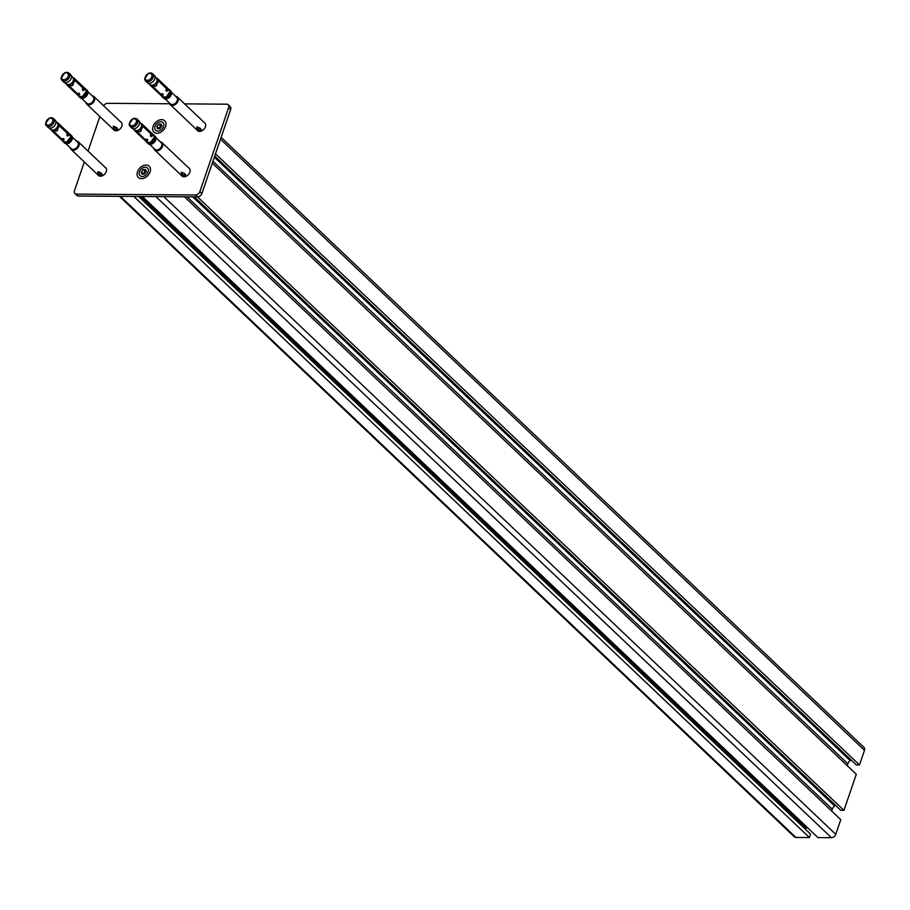<?xml version="1.0" encoding="UTF-8"?>
<svg xmlns="http://www.w3.org/2000/svg" width="910" height="910" viewBox="0 0 910 910"><rect width="100%" height="100%" fill="white"/><g stroke="black" fill="none" stroke-linecap="round" stroke-linejoin="round"><path stroke-width="1.36" d="M214.726 156.054L856.356 764.946L859.484 764.969L864.5 750.329A3.913 2.741 -46.5 0 0 864.056 747.474L221.13 137.342M859.484 764.969L215.488 153.824M847.21 765.651L847.847 763.797A5.21 3.651 -46.5 0 1 850.167 760.589L851.043 759.907M194.365 196.879L840.806 810.344L843.945 810.366L856.299 774.273L212.303 163.129M843.945 810.366L197.504 196.901M831.66 811.049L832.297 809.195A5.21 3.651 -46.5 0 1 834.629 805.987L835.494 805.304M142.404 196.503L817.965 837.598L831.444 837.701A3.913 2.741 -46.5 0 0 835.744 834.311L840.76 819.671L184.411 196.81M805.509 829.34A2.082 1.456 -46.5 0 1 806.385 828.202L807.295 827.474M119.426 196.332L794.396 836.87A3.913 2.741 -46.5 0 0 795.92 837.439L809.399 837.541L810.56 834.129L138.627 196.48M809.399 837.541L133.838 196.446M120.518 121.803A5.346 3.742 133.5 0 1 121.212 122.27A5.346 3.742 133.5 0 1 121.815 126.183A5.346 3.742 133.5 0 1 118.163 130.255A5.346 3.742 133.5 0 1 113.852 130.028A5.346 3.742 133.5 0 1 113.34 129.368M104.98 167.201A5.346 3.742 133.5 0 1 105.662 167.667A5.346 3.742 133.5 0 1 106.265 171.581A5.346 3.742 133.5 0 1 102.625 175.653A5.346 3.742 133.5 0 1 98.303 175.425A5.346 3.742 133.5 0 1 97.802 174.765M163.607 126.479A5.346 3.742 133.5 0 1 159.967 130.562A5.346 3.742 133.5 0 1 155.644 130.323A5.346 3.742 133.5 0 1 156.611 123.874A5.346 3.742 133.5 0 1 163.004 122.577A5.346 3.742 133.5 0 1 163.607 126.479M148.068 171.876A5.346 3.742 133.5 0 1 144.417 175.96A5.346 3.742 133.5 0 1 140.106 175.721A5.346 3.742 133.5 0 1 141.073 169.271A5.346 3.742 133.5 0 1 147.465 167.975A5.346 3.742 133.5 0 1 148.068 171.876M204.113 122.406A5.346 3.742 133.5 0 1 204.795 122.873A5.346 3.742 133.5 0 1 205.41 126.786A5.346 3.742 133.5 0 1 201.758 130.858A5.346 3.742 133.5 0 1 197.447 130.631A5.346 3.742 133.5 0 1 196.935 129.971M188.575 167.804A5.346 3.742 133.5 0 1 189.257 168.282A5.346 3.742 133.5 0 1 189.86 172.183A5.346 3.742 133.5 0 1 186.209 176.256A5.346 3.742 133.5 0 1 181.898 176.028A5.346 3.742 133.5 0 1 181.397 175.368M74.927 193.546L76.952 195.468A3.913 2.741 -46.5 0 0 78.476 196.037L197.595 196.901A3.913 2.741 -46.5 0 0 201.895 193.523L230.651 109.53A3.913 2.741 -46.5 0 0 230.207 106.675L228.182 104.752A3.913 2.741 133.5 0 1 228.626 107.607L199.87 191.6A3.913 2.741 133.5 0 1 195.57 194.979L76.451 194.114A3.913 2.741 133.5 0 1 74.927 193.546A3.913 2.741 133.5 0 1 74.484 190.69L84.311 161.969M184.594 103.876L226.658 104.184A3.913 2.741 133.5 0 1 228.182 104.752M103.66 105.799A3.913 2.741 133.5 0 1 107.539 103.319L169.681 103.774M88.031 151.117L99.861 116.571M67.454 136.079L67.329 133.781M57.205 122.895L57.489 123.168A4.948 3.469 133.5 0 1 58.035 123.305M57.785 123.862L58.126 123.1A4.948 3.469 133.5 0 1 58.24 123.203A4.948 3.469 133.5 0 1 58.979 124.511L68.978 134.145L68.694 135.601L66.862 135.351L67.09 133.144L60.469 126.854A4.948 3.469 -46.5 0 0 60.469 126.513L59.025 125.887A4.948 3.469 133.5 0 1 57.08 129.447L57.762 130.084A4.948 3.469 133.5 0 1 56.158 131.211L55.487 130.574A4.948 3.469 133.5 0 1 53.531 131.108L61.482 138.843L63.563 138.582L64.109 139.571L63.302 140.572L61.641 139.992L53.94 132.337A4.948 3.469 -46.5 0 0 54.259 132.405L52.234 130.903A4.948 3.469 133.5 0 1 51.426 130.392A4.948 3.469 133.5 0 1 50.698 129.129M66.578 132.655L67.283 132.223M64.109 139.571L63.302 140.572L64.064 139.298M58.24 123.203L69.933 134.293A4.948 3.469 133.5 0 1 70.752 136.261A4.948 3.469 133.5 0 1 66.68 141.88A4.948 3.469 133.5 0 1 63.108 141.482L60.117 138.536M55.453 130.392L56.158 131.211M56.465 128.708L57.08 129.447M54.088 129.903L53.531 131.108M58.297 124.772L57.626 123.51A4.425 3.094 133.5 0 0 57.455 123.237L57.489 123.168M58.024 124.875L58.979 124.511M62.221 138.741L63.859 139.378M52.234 130.903L52.655 130.005M62.858 139.184L62.301 140.379M59.025 125.887L57.831 126.342M67.795 135.613L68.978 135.158M67.795 134.6L68.978 134.145M72.379 137.16L77.566 142.085A4.561 3.196 133.5 0 1 78.317 143.894A4.561 3.196 133.5 0 1 75.712 148.466A4.561 3.196 133.5 0 1 71.287 148.694L66.1 143.78M76.622 141.186A5.21 3.651 133.5 0 1 78.351 141.926A5.21 3.651 133.5 0 1 79.215 143.996A5.21 3.651 133.5 0 1 76.235 149.229A5.21 3.651 133.5 0 1 71.173 149.49A5.21 3.651 133.5 0 1 70.343 147.807M57.626 123.51A4.425 3.094 133.5 0 1 57.933 124.704A4.425 3.094 133.5 0 1 55.806 128.845A4.425 3.094 133.5 0 1 51.699 129.766A4.425 3.094 133.5 0 1 51.415 129.607L48.458 127.662A5.051 3.538 133.5 0 1 48.116 127.389L46.49 125.842A5.051 3.538 133.5 0 1 45.648 123.84M49.811 118.107A5.051 3.538 133.5 0 1 53.44 118.516L55.066 120.063A5.051 3.538 133.5 0 1 55.362 120.393A5.051 3.538 133.5 0 1 55.908 122.065A5.051 3.538 133.5 0 1 53.269 126.945A5.051 3.538 133.5 0 1 48.458 127.662M102.068 175.846L101.112 173.298L97.984 171.979L99.099 174.129L102.079 175.687A5.21 3.651 -46.5 0 0 102.091 175.687L98.473 173.753L97.734 171.899L98.53 171.785L101.476 173.321L102.386 175.767M102.341 175.755L102.318 175.073M101.897 174.481L102.091 175.391M102.056 174.606L102.079 175.232M102.045 174.447L102.068 175.084M102.011 174.299L102.034 174.936M101.977 174.151L102 174.777M101.931 173.992L101.954 174.629M101.818 173.753L101.84 174.333M98.018 172.502L98.041 173.15M97.95 172.377L97.973 173.025M97.893 172.263L97.916 172.911M97.848 172.138L97.871 172.786M97.802 172.024L97.825 172.661M97.768 171.899L97.791 172.536M151.049 136.682L150.969 134.464M140.8 123.51L141.084 123.771A4.948 3.469 133.5 0 1 141.63 123.908M141.368 124.465L141.721 123.715A4.948 3.469 133.5 0 1 141.835 123.817A4.948 3.469 133.5 0 1 142.563 125.114L152.573 134.748L152.277 136.204L150.457 135.954L150.685 133.747L144.064 127.468A4.948 3.469 -46.5 0 0 144.064 127.116L142.62 126.49A4.948 3.469 133.5 0 1 140.675 130.05L141.357 130.687A4.948 3.469 133.5 0 1 139.753 131.825L139.082 131.176A4.948 3.469 133.5 0 1 137.114 131.711L145.077 139.457L147.158 139.184L147.704 140.185L146.897 141.175L145.225 140.595L137.535 132.94A4.948 3.469 -46.5 0 0 137.854 133.008L135.829 131.506A4.948 3.469 133.5 0 1 135.01 130.994A4.948 3.469 133.5 0 1 134.293 129.743M150.173 133.258L150.867 132.826M147.704 140.185L146.897 141.175L147.659 139.912M141.835 123.817L153.517 134.907A4.948 3.469 133.5 0 1 154.347 136.875A4.948 3.469 133.5 0 1 150.264 142.495A4.948 3.469 133.5 0 1 146.703 142.085L143.7 139.15M139.048 130.994L139.753 131.825M140.049 129.322L140.675 130.05M137.672 130.505L137.114 131.711M141.619 125.478L142.563 125.114M145.805 139.344L147.454 139.981M135.829 131.506L136.25 130.608M146.442 139.787L145.896 140.982M142.62 126.49L141.425 126.956M151.39 136.216L152.573 135.761M151.39 135.203L152.573 134.748M155.974 137.763L161.161 142.688A4.561 3.196 133.5 0 1 161.912 144.497A4.561 3.196 133.5 0 1 159.307 149.069A4.561 3.196 133.5 0 1 154.871 149.308L149.695 144.383M160.217 141.789A5.21 3.651 133.5 0 1 161.946 142.54A5.21 3.651 133.5 0 1 162.81 144.61A5.21 3.651 133.5 0 1 159.819 149.832A5.21 3.651 133.5 0 1 154.768 150.105A5.21 3.651 133.5 0 1 153.926 148.41M133.395 118.709A5.051 3.538 133.5 0 1 137.035 119.119L138.661 120.666A5.051 3.538 133.5 0 1 138.957 120.996L141.05 123.851A4.425 3.094 133.5 0 1 141.221 124.124A4.425 3.094 133.5 0 1 141.528 125.307A4.425 3.094 133.5 0 1 139.389 129.447A4.425 3.094 133.5 0 1 135.294 130.369A4.425 3.094 133.5 0 1 135.01 130.21L132.052 128.264A5.051 3.538 133.5 0 1 131.711 127.991L130.084 126.456A5.051 3.538 133.5 0 1 129.243 124.442M138.957 120.996A5.051 3.538 133.5 0 1 139.503 122.668A5.051 3.538 133.5 0 1 136.864 127.559A5.051 3.538 133.5 0 1 132.052 128.264M185.663 176.46L182.296 174.595L181.363 172.229L184.821 173.673L185.981 176.369M185.469 174.47L185.685 175.994L184.173 173.48L181.59 172.434L181.602 173.025L182.944 174.948L185.674 176.29A5.21 3.651 -46.5 0 0 185.685 176.29L185.685 175.994M185.651 175.209L185.674 175.846M185.629 175.061L185.651 175.687M185.606 174.902L185.629 175.539M185.572 174.754L185.594 175.391M185.526 174.606L185.549 175.243M185.469 174.458L185.492 175.095M185.412 174.367L185.435 174.948M181.34 172.411L181.636 173.139M181.602 173.105L181.636 173.753M181.545 172.991L181.568 173.639M181.488 172.866L181.511 173.514M181.431 172.752L181.465 173.389M181.397 172.627L181.42 173.275M181.363 172.513L181.386 173.15M181.34 172.445L181.363 173.025M82.992 90.681L82.924 88.452M72.754 77.498L73.028 77.771A4.948 3.469 133.5 0 1 73.585 77.907M73.323 78.465L73.676 77.703A4.948 3.469 133.5 0 1 73.79 77.805A4.948 3.469 133.5 0 1 74.518 79.113L84.528 88.748L84.232 90.204L82.412 89.953L82.639 87.747L76.008 81.456A4.948 3.469 -46.5 0 0 76.019 81.104L74.575 80.49A4.948 3.469 133.5 0 1 72.629 84.05L73.3 84.687A4.948 3.469 133.5 0 1 71.708 85.813L71.025 85.176A4.948 3.469 133.5 0 1 69.069 85.711L77.031 93.446L79.113 93.184L79.659 94.174L78.851 95.175L77.179 94.594L69.49 86.939A4.948 3.469 -46.5 0 0 69.808 87.007L67.784 85.506A4.948 3.469 133.5 0 1 66.965 84.994A4.948 3.469 133.5 0 1 66.248 83.731M82.116 87.258L82.821 86.825M79.659 94.174L78.851 95.175L79.614 93.901M73.79 77.805L85.472 88.896A4.948 3.469 133.5 0 1 86.291 90.863A4.948 3.469 133.5 0 1 82.218 96.483A4.948 3.469 133.5 0 1 78.658 96.085L75.655 93.138M71.003 84.994L71.708 85.813M72.004 83.31L72.629 84.05M69.626 84.505L69.069 85.711M73.574 79.477L74.518 79.113M77.76 93.343L79.397 93.98M67.784 85.506L68.193 84.607M78.397 93.787L77.839 94.981M74.575 80.49L73.38 80.944M83.345 90.215L84.528 89.76M83.345 89.203L84.528 88.748M87.929 91.762L93.104 96.688A4.561 3.196 133.5 0 1 93.866 98.496A4.561 3.196 133.5 0 1 91.25 103.069A4.561 3.196 133.5 0 1 86.825 103.296L81.638 98.382M92.16 95.789A5.21 3.651 133.5 0 1 93.889 96.528A5.21 3.651 133.5 0 1 94.765 98.599A5.21 3.651 133.5 0 1 91.773 103.831A5.21 3.651 133.5 0 1 86.712 104.093A5.21 3.651 133.5 0 1 85.881 102.409M65.349 72.709A5.051 3.538 133.5 0 1 68.989 73.118L70.616 74.665A5.051 3.538 133.5 0 1 70.9 74.995L73.005 77.839A4.425 3.094 133.5 0 1 73.175 78.112A4.425 3.094 133.5 0 1 73.482 79.306A4.425 3.094 133.5 0 1 71.344 83.447A4.425 3.094 133.5 0 1 67.238 84.368A4.425 3.094 133.5 0 1 66.953 84.209L64.007 82.264A5.051 3.538 133.5 0 1 63.654 81.991L62.039 80.444A5.051 3.538 133.5 0 1 61.197 78.442M70.9 74.995A5.051 3.538 133.5 0 1 71.446 76.668A5.051 3.538 133.5 0 1 68.807 81.547A5.051 3.538 133.5 0 1 64.007 82.264M117.618 130.448L116.651 127.9L113.534 126.581L114.523 128.617L117.629 130.289A5.21 3.651 -46.5 0 0 117.64 130.289L114.25 128.594L113.318 126.217L116.491 127.445L117.868 129.675M117.447 129.083L117.64 129.993M117.606 129.209L117.629 129.834M117.583 129.049L117.606 129.686M117.561 128.901L117.583 129.538M117.515 128.742L117.538 129.379M117.47 128.594L117.504 129.231M117.367 128.356L117.39 128.936M113.306 127.013L113.579 127.753M113.488 126.979L113.522 127.627M113.431 126.865L113.466 127.514M113.386 126.74L113.409 127.389M113.34 126.626L113.375 127.263M113.306 126.501L113.34 127.138M166.587 91.284L166.519 89.055M156.338 78.112L156.622 78.374A4.948 3.469 133.5 0 1 157.168 78.51M156.918 79.068L157.259 78.317A4.948 3.469 133.5 0 1 157.373 78.408A4.948 3.469 133.5 0 1 158.112 79.716L168.111 89.351L167.827 90.807L165.995 90.556L166.234 88.35L159.603 82.071A4.948 3.469 -46.5 0 0 159.603 81.718L158.169 81.092A4.948 3.469 133.5 0 1 156.224 84.653L156.895 85.29A4.948 3.469 133.5 0 1 155.292 86.427L154.62 85.779A4.948 3.469 133.5 0 1 152.664 86.313L160.626 94.06L162.697 93.787L163.254 94.788L162.446 95.778L160.774 95.197L153.073 87.542A4.948 3.469 -46.5 0 0 153.392 87.61L151.367 86.109A4.948 3.469 133.5 0 1 150.56 85.597A4.948 3.469 133.5 0 1 149.832 84.346M165.711 87.86L166.416 87.428M163.254 94.788L162.446 95.778L163.197 94.515M157.373 78.408L169.067 89.499A4.948 3.469 133.5 0 1 169.886 91.466A4.948 3.469 133.5 0 1 165.813 97.097A4.948 3.469 133.5 0 1 162.242 96.688L159.25 93.753M154.598 85.597L155.292 86.427M155.599 83.925L156.224 84.653M153.221 85.108L152.664 86.313M157.43 79.978L156.759 78.726A4.425 3.094 133.5 0 0 156.588 78.442L156.622 78.374M157.168 80.08L158.112 79.716M161.354 93.946L162.992 94.583M151.367 86.109L151.788 85.21M161.991 94.39L161.434 95.584M158.169 81.092L156.964 81.547M166.928 90.818L168.123 90.363M166.928 89.806L168.111 89.351M171.512 92.365L176.699 97.29A4.561 3.196 133.5 0 1 177.461 99.099A4.561 3.196 133.5 0 1 174.845 103.672A4.561 3.196 133.5 0 1 170.42 103.911L165.233 98.985M175.755 96.392A5.21 3.651 133.5 0 1 177.484 97.131A5.21 3.651 133.5 0 1 178.349 99.213A5.21 3.651 133.5 0 1 175.368 104.434A5.21 3.651 133.5 0 1 170.306 104.696A5.21 3.651 133.5 0 1 169.476 103.012M156.759 78.726A4.425 3.094 133.5 0 1 157.066 79.909A4.425 3.094 133.5 0 1 154.939 84.05A4.425 3.094 133.5 0 1 150.832 84.971A4.425 3.094 133.5 0 1 150.548 84.812L147.591 82.867A5.051 3.538 133.5 0 1 147.249 82.594L145.623 81.058A5.051 3.538 133.5 0 1 144.781 79.045M148.944 73.312A5.051 3.538 133.5 0 1 152.584 73.721L154.2 75.268A5.051 3.538 133.5 0 1 154.495 75.598A5.051 3.538 133.5 0 1 155.041 77.27A5.051 3.538 133.5 0 1 152.402 82.15A5.051 3.538 133.5 0 1 147.591 82.867M201.201 131.063L200.245 128.503L197.129 127.036L198.232 129.334L201.224 130.892L199.825 130.562L197.413 128.719L196.913 126.831L200.359 128.276L201.519 130.972M201.042 129.698L201.235 130.596M201.19 129.811L201.224 130.448M201.178 129.664L201.201 130.289M201.144 129.504L201.167 130.141M201.11 129.356L201.133 129.993M201.064 129.209L201.087 129.846M200.951 128.97L200.974 129.55M196.879 127.013L197.174 127.741M197.151 127.707L197.174 128.356M197.083 127.593L197.106 128.23M197.026 127.468L197.049 128.117M196.981 127.354L197.004 127.991M196.935 127.229L196.958 127.866M196.901 127.104L196.924 127.753M196.879 127.047L196.901 127.627M161.661 119.642A7.826 5.471 133.5 0 1 164.71 120.78A7.826 5.471 133.5 0 1 164.664 128.435A7.826 5.471 133.5 0 1 156.998 133.258A7.826 5.471 133.5 0 1 153.938 132.121A7.826 5.471 133.5 0 1 153.983 124.465A7.826 5.471 133.5 0 1 161.661 119.642M158.806 128.719L160.581 125.773L161.912 125.898M156.907 126.433L158.897 124.169L161.309 124.192L161.741 126.467L159.75 128.731L157.339 128.708L156.907 126.433L158.602 128.037M158.897 124.169L160.581 125.773M146.112 165.04A7.826 5.471 133.5 0 1 149.16 166.177A7.826 5.471 133.5 0 1 149.126 173.844A7.826 5.471 133.5 0 1 141.448 178.656A7.826 5.471 133.5 0 1 138.4 177.518A7.826 5.471 133.5 0 1 138.445 169.863A7.826 5.471 133.5 0 1 146.112 165.04M143.268 174.117L145.043 171.171L146.374 171.296M141.368 171.831L143.348 169.567L145.771 169.59L146.192 171.865L144.212 174.129L141.801 174.106L141.368 171.831L143.052 173.435M143.348 169.567L145.043 171.171M864.5 750.329L220.504 139.184M850.167 760.589L214.339 157.191M847.847 763.797L212.94 161.275M834.629 805.987L192.761 196.867M832.297 809.195L187.016 196.833M835.744 834.311L163.811 196.662M831.444 837.701L155.883 196.606M806.385 828.202L140.709 196.492M795.92 837.439L120.359 196.344M201.895 193.523L199.87 191.6M195.57 194.979L197.595 196.901M78.476 196.037L76.451 194.114M228.626 107.607L230.651 109.53M62.073 139.059L61.641 139.992M69.626 139.548A4.3 3.014 133.5 0 1 68.341 140.913M69.82 134.191A5.085 3.56 133.5 0 1 70.491 134.646L71.572 135.681A5.085 3.56 133.5 0 1 72.413 137.694A5.085 3.56 133.5 0 1 68.239 143.462A5.085 3.56 133.5 0 1 64.576 143.052L63.495 142.028A5.085 3.56 133.5 0 1 63.006 141.38M69.808 134.179L70.491 134.646A5.085 3.56 133.5 0 1 71.333 136.671A5.085 3.56 133.5 0 1 67.158 142.438A5.085 3.56 133.5 0 1 63.495 142.028L62.983 141.368M70.548 135.158A4.823 3.378 133.5 0 1 70.98 136.625A4.823 3.378 133.5 0 1 67.01 142.096A4.823 3.378 133.5 0 1 64.007 142.051M54.281 120.529A5.051 3.538 133.5 0 1 50.13 126.251A5.051 3.538 133.5 0 1 46.49 125.842L45.5 123.532L49.47 117.97L53.44 118.516A5.051 3.538 133.5 0 1 54.281 120.529M49.299 118.436A4.004 2.81 133.5 0 1 52.848 120.359A4.004 2.81 133.5 0 1 49.55 124.897A4.004 2.81 133.5 0 1 46 122.987A4.004 2.81 133.5 0 1 49.299 118.436M71.287 141.039A4.823 3.378 133.5 0 1 69.911 142.495M145.657 139.662L145.225 140.595M153.221 140.163A4.3 3.014 133.5 0 1 151.936 141.516M155.166 136.284L155.166 136.284A5.085 3.56 133.5 0 1 156.008 138.297A5.085 3.56 133.5 0 1 151.822 144.064A5.085 3.56 133.5 0 1 148.171 143.655L147.079 142.631A5.085 3.56 133.5 0 1 146.59 141.983L147.079 142.631A5.085 3.56 133.5 0 0 150.742 143.041A5.085 3.56 133.5 0 0 154.927 137.274A5.085 3.56 133.5 0 0 154.086 135.26L156.042 138.377L151.913 144.099L148.171 143.655M154.143 135.761A4.823 3.378 133.5 0 1 154.575 137.228A4.823 3.378 133.5 0 1 150.605 142.711A4.823 3.378 133.5 0 1 147.591 142.654M153.415 134.805A5.085 3.56 133.5 0 1 154.086 135.26L153.403 134.782M137.876 121.132A5.051 3.538 133.5 0 1 133.725 126.865A5.051 3.538 133.5 0 1 130.084 126.456L129.095 124.147L133.053 118.584L137.035 119.119A5.051 3.538 133.5 0 1 137.876 121.132M132.894 119.039A4.004 2.81 133.5 0 1 136.443 120.962A4.004 2.81 133.5 0 1 133.144 125.512A4.004 2.81 133.5 0 1 129.595 123.589A4.004 2.81 133.5 0 1 132.894 119.039M154.882 141.641A4.823 3.378 133.5 0 1 153.506 143.097M77.612 93.662L77.179 94.594M85.176 94.151A4.3 3.014 133.5 0 1 83.891 95.516M78.533 95.971L79.034 96.631A5.085 3.56 133.5 0 0 82.696 97.04A5.085 3.56 133.5 0 0 86.882 91.273A5.085 3.56 133.5 0 0 86.029 89.248L85.347 88.782A5.085 3.56 133.5 0 1 86.029 89.248L87.121 90.272A5.085 3.56 133.5 0 1 87.963 92.297A5.085 3.56 133.5 0 1 83.777 98.064A5.085 3.56 133.5 0 1 80.114 97.654L79.034 96.631A5.085 3.56 133.5 0 1 78.544 95.982M86.086 89.76A4.823 3.378 133.5 0 1 86.518 91.228A4.823 3.378 133.5 0 1 82.548 96.699A4.823 3.378 133.5 0 1 79.545 96.653M69.831 75.121A5.051 3.538 133.5 0 1 65.668 80.853A5.051 3.538 133.5 0 1 62.039 80.444L61.038 78.135L65.008 72.572L68.989 73.118A5.051 3.538 133.5 0 1 69.831 75.121M64.849 73.039A4.004 2.81 133.5 0 1 68.398 74.95A4.004 2.81 133.5 0 1 65.099 79.5A4.004 2.81 133.5 0 1 61.55 77.589A4.004 2.81 133.5 0 1 64.849 73.039M86.837 95.641A4.823 3.378 133.5 0 1 85.46 97.097M161.207 94.265L160.774 95.197M168.771 94.765A4.3 3.014 133.5 0 1 167.474 96.119M168.953 89.407A5.085 3.56 133.5 0 1 169.624 89.862L170.705 90.886A5.085 3.56 133.5 0 1 171.558 92.9A5.085 3.56 133.5 0 1 167.372 98.667A5.085 3.56 133.5 0 1 163.709 98.257L162.628 97.234A5.085 3.56 133.5 0 1 162.139 96.585M168.942 89.385L169.624 89.862A5.085 3.56 133.5 0 1 170.477 91.876A5.085 3.56 133.5 0 1 166.291 97.643A5.085 3.56 133.5 0 1 162.628 97.234L162.117 96.574M169.681 90.363A4.823 3.378 133.5 0 1 170.113 91.83A4.823 3.378 133.5 0 1 166.143 97.313A4.823 3.378 133.5 0 1 163.14 97.256M153.415 75.735A5.051 3.538 133.5 0 1 149.263 81.468A5.051 3.538 133.5 0 1 145.623 81.058L144.633 78.749L148.603 73.187L152.584 73.721A5.051 3.538 133.5 0 1 153.415 75.735M148.432 73.642A4.004 2.81 133.5 0 1 151.993 75.564A4.004 2.81 133.5 0 1 148.694 80.114A4.004 2.81 133.5 0 1 145.134 78.192A4.004 2.81 133.5 0 1 148.432 73.642M170.432 96.244A4.823 3.378 133.5 0 1 169.044 97.7M69.933 134.293L70.843 136.454L66.885 141.971L63.108 141.482M51.426 130.392L59.434 137.99M66.68 132.746L67.306 132.507M71.572 135.681L72.459 137.774L68.318 143.496L64.576 143.052M52.575 130.175L51.699 129.766M71.173 149.49L98.997 175.892M78.351 141.926L106.174 168.327M57.455 123.237L55.362 120.393M153.517 134.907L154.438 137.057L150.48 142.574L146.703 142.085M135.01 130.994L143.029 138.604M150.264 133.349L150.901 133.11M136.17 130.778L135.294 130.369M154.768 150.105L182.58 176.506M161.946 142.54L189.758 168.942M141.892 125.375L141.221 124.124M85.472 88.896L86.393 91.057L82.435 96.574L78.658 96.085M66.965 84.994L74.973 92.593M82.218 87.349L82.856 87.11M87.121 90.272L87.997 92.376L83.868 98.098L80.114 97.654M68.114 84.778L67.238 84.368M86.712 104.093L114.535 130.494M93.889 96.528L121.712 122.93M73.847 79.363L73.175 78.112M169.067 89.499L169.977 91.66L166.03 97.177L162.242 96.688M150.56 85.597L158.567 93.195M165.813 87.951L166.45 87.713M170.705 90.886L171.592 92.979L167.451 98.701L163.709 98.257M151.708 85.381L150.832 84.971M170.306 104.696L198.13 131.097M177.484 97.131L205.307 123.532M156.588 78.442L154.495 75.598"/></g></svg>
